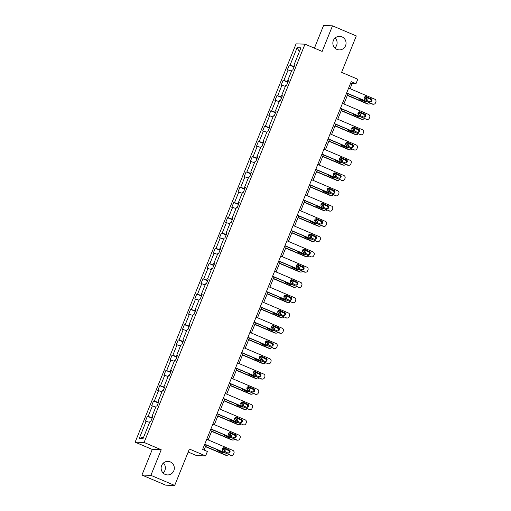 <?xml version="1.0" encoding="UTF-8"?>
<svg xmlns="http://www.w3.org/2000/svg" width="511" height="511" viewBox="0 0 511 511"><rect width="100%" height="100%" fill="white"/><g stroke="black" fill="none" stroke-linecap="round" stroke-linejoin="round"><path stroke-width="0.77" d="M163.411 463.036A6.777 6.598 -88.2 0 1 163.098 472.994M170.259 461.893A6.777 6.598 -88.2 0 1 167.519 474.93A6.777 6.598 -88.2 0 1 161.278 466.735A6.777 6.598 -88.2 0 1 170.259 461.893M335.139 38.006A6.777 6.598 -88.2 0 1 334.826 47.964M341.987 36.862A6.777 6.598 -88.2 0 1 339.24 49.899A6.777 6.598 -88.2 0 1 333 41.704A6.777 6.598 -88.2 0 1 341.987 36.862M161.221 449.737L152.278 449.456L141.937 475.058L150.879 475.339L161.221 449.737L144.076 442.456L305.003 44.15L322.147 51.432L332.495 25.831L323.546 25.55L314.418 48.143M332.495 25.831L356.301 35.942L341.591 72.358L357.783 79.237L355.982 83.689L351.217 81.671L202.631 449.437L207.396 451.462L205.594 455.914L189.402 449.035L174.692 485.45L165.743 485.169L141.937 475.058M150.879 475.339L174.692 485.45M188.189 452.037L196.652 455.633L205.594 455.914M152.278 449.456L135.134 442.175L296.061 43.863L305.003 44.15M149.614 422.335L145.411 421.134L147.385 416.241L152.086 418.234M143.738 436.873L139.222 438.489L146.223 421.16M144.076 442.456L135.134 442.175M152.31 417.685L147.385 416.241M148.196 416.267L152.387 405.887L151.582 405.862L153.556 400.969L158.257 402.968M158.48 402.413L153.556 400.969M154.367 400.994L158.557 390.621L157.752 390.596L159.726 385.696L164.427 387.696M164.651 387.146L159.726 385.696M160.537 385.722L164.727 375.349L163.916 375.323L165.896 370.43L170.597 372.423M170.821 371.874L165.896 370.43M166.707 370.456L170.898 360.076L170.086 360.051L172.066 355.158L176.768 357.157M176.991 356.601L172.066 355.158M172.878 355.183L177.068 344.81L176.257 344.784L178.237 339.885L182.938 341.885M183.162 341.335L178.237 339.885M179.048 339.911L183.238 329.538L182.427 329.512L184.407 324.619L189.108 326.612M189.332 326.063L184.407 324.619M185.218 324.645L189.409 314.265L188.597 314.239L190.577 309.347L195.279 311.346M195.502 310.79L190.577 309.347M191.382 309.372L195.579 298.992L194.768 298.967L196.748 294.074L201.449 296.073M201.673 295.524L196.748 294.074M197.553 294.1L201.749 283.726L200.938 283.701L202.912 278.802L207.619 280.801M207.836 280.252L202.912 278.802M203.723 278.827L207.92 268.454L207.108 268.428L209.082 263.535L213.783 265.528M214.007 264.979L209.082 263.535M209.893 263.561L214.09 253.181L213.279 253.156L215.252 248.263L219.954 250.262M220.177 249.707L215.252 248.263M216.064 248.289L220.254 237.915L219.449 237.89L221.423 232.99L226.124 234.99M226.347 234.44L221.423 232.99M222.234 233.016L226.424 222.643L225.619 222.617L227.593 217.724L232.294 219.717M232.518 219.168L227.593 217.724M228.404 217.75L232.594 207.37L231.783 207.345L233.763 202.452L238.465 204.451M238.688 203.895L233.763 202.452M234.575 202.477L238.765 192.098L237.954 192.079L239.934 187.179L244.635 189.179M244.858 188.629L239.934 187.179M240.745 187.205L244.935 176.832L244.124 176.806L246.104 171.913L250.805 173.906M251.029 173.357L246.104 171.913M246.915 171.939L251.105 161.559L250.294 161.533L252.274 156.641L256.976 158.64M257.199 158.084L252.274 156.641M253.086 156.666L257.276 146.287L256.465 146.261L258.445 141.368L263.146 143.367M263.369 142.812L258.445 141.368M259.249 141.394L263.446 131.02L262.635 130.995L264.615 126.096L269.316 128.095M269.54 127.546L264.615 126.096M265.42 126.121L269.616 115.748L268.805 115.722L270.779 110.83L275.486 112.822M275.704 112.273L270.779 110.83M271.59 110.855L275.787 100.475L274.975 100.45L276.949 95.557L281.65 97.556M281.874 97.001L276.949 95.557M277.76 95.583L281.951 85.209L281.146 85.184L283.12 80.284L287.821 82.284M288.044 81.734L283.12 80.284M283.931 80.31L288.121 69.937L287.316 69.911L289.29 65.018L293.991 67.011M294.215 66.462L289.29 65.018M290.101 65.044L297.102 47.715L300.922 47.836L293.921 65.159L294.732 65.184L292.752 70.084L291.941 70.058L287.75 80.431L288.562 80.457L286.582 85.35L285.77 85.324L281.58 95.704L282.391 95.729L280.411 100.622L279.606 100.597L275.41 110.976L276.221 111.002L274.241 115.895L273.436 115.869L269.24 126.243L270.051 126.268L268.077 131.161L267.266 131.135L263.069 141.515L263.88 141.541L261.907 146.433L261.095 146.408L256.905 156.788L257.71 156.813L255.736 161.706L254.925 161.68L250.735 172.054L251.54 172.079L249.566 176.978L248.755 176.953L244.565 187.326L245.376 187.352L243.396 192.245L242.584 192.219L238.394 202.599L239.205 202.624L237.225 207.517L236.414 207.492L232.224 217.865L233.035 217.89L231.055 222.79L230.244 222.764L226.054 233.137L226.865 233.163L224.885 238.056L224.074 238.03L219.883 248.41L220.695 248.435L218.714 253.328L217.91 253.303L213.713 263.682L214.524 263.708L212.544 268.601L211.739 268.575L207.543 278.949L208.354 278.974L206.374 283.873L205.569 283.848L201.372 294.221L202.184 294.247L200.21 299.139L199.399 299.114L195.202 309.494L196.013 309.519L194.039 314.412L193.228 314.386L189.038 324.76L189.843 324.785L187.869 329.684L187.058 329.659L182.868 340.032L183.673 340.058L181.699 344.951L180.888 344.925L176.697 355.305L177.509 355.33L175.529 360.223L174.717 360.198L170.527 370.577L171.338 370.603L169.358 375.496L168.547 375.47L164.357 385.843L165.168 385.869L163.188 390.762L162.377 390.736L158.186 401.116L158.998 401.141L157.018 406.034L156.206 406.009L152.016 416.388L152.827 416.414L150.847 421.307L150.042 421.281L143.042 438.604L139.222 438.489M152.687 416.759L152.016 416.388M155.785 407.063L152.387 405.887M158.857 401.486L158.186 401.116M161.955 391.79L158.557 390.621M165.027 386.22L164.357 385.843M168.125 376.518L164.727 375.349M171.198 370.948L170.527 370.577M174.296 361.251L170.898 360.076M177.368 355.675L176.697 355.305M180.466 345.979L177.068 344.81M183.532 340.409L182.868 340.032M186.63 330.706L183.238 329.538M189.702 325.137L189.038 324.76M192.8 315.44L189.409 314.265M195.873 309.864L195.202 309.494M198.971 300.168L195.579 298.992M202.043 294.598L201.372 294.221M205.141 284.895L201.749 283.726M208.213 279.325L207.543 278.949M211.311 269.623L207.92 268.454M214.384 264.053L213.713 263.682M217.482 254.357L214.09 253.181M220.554 248.78L219.883 248.41M223.652 239.084L220.254 237.915M226.724 233.514L226.054 233.137M229.822 223.812L226.424 222.643M232.895 218.242L232.224 217.865M235.993 208.545L232.594 207.37M239.065 202.969L238.394 202.599M242.163 193.273L238.765 192.098M245.229 187.703L244.565 187.326M248.333 178L244.935 176.832M251.399 172.431L250.735 172.054M254.497 162.734L251.105 161.559M257.57 157.158L256.905 156.788M260.667 147.462L257.276 146.287M263.74 141.886L263.069 141.515M266.838 132.189L263.446 131.02M269.91 126.619L269.24 126.243M273.008 116.917L269.616 115.748M276.081 111.347L275.41 110.976M279.178 101.651L275.787 100.475M282.251 96.074L281.58 95.704M285.349 86.378L281.951 85.209M288.421 80.808L287.75 80.431M291.519 71.106L288.121 69.937M294.591 65.536L293.921 65.159M350.08 88.697L352.149 83.574L355.982 83.689M204.081 450.05L206.112 445.017M208.175 439.92L212.282 429.751M214.345 424.654L218.453 414.478M220.516 409.381L224.623 399.206M226.686 394.109L230.793 383.933M232.856 378.836L236.963 368.667M239.02 363.57L243.134 353.395M245.191 348.298L249.304 338.122M251.361 333.025L255.474 322.856M257.531 317.759L261.645 307.584M263.702 302.486L267.815 292.311M269.872 287.214L273.979 277.045M276.042 271.948L280.149 261.773M282.213 256.675L286.32 246.5M288.383 241.403L292.49 231.228M294.553 226.13L298.66 215.961M300.717 210.864L304.831 200.689M306.887 195.592L311.001 185.416M313.058 180.319L317.171 170.15M319.228 165.053L323.342 154.878M325.398 149.78L329.512 139.605M331.569 134.508L335.682 124.339M337.739 119.235L341.846 109.067M343.909 103.969L348.017 93.794M350.699 82.954L352.149 83.574M299.369 51.668L297.102 47.715M348.63 88.084L374.755 99.179A2.121 2.063 91.8 0 1 375.866 101.945L375.47 102.922A2.121 2.063 91.8 0 1 372.775 104.072L346.65 92.976M346.567 93.181L372.775 104.072M370.967 98.604A1.693 1.648 -88.2 0 1 370.283 101.861A1.693 1.648 -88.2 0 1 369.702 101.734L365.129 99.792A1.693 1.648 -88.2 0 1 365.819 96.534A1.693 1.648 -88.2 0 1 366.393 96.662L370.36 98.585A1.693 1.648 -88.2 0 1 369.983 101.823M365.512 96.553A1.693 1.648 -88.2 0 1 365.793 96.643L370.36 98.585M373.496 104.231L372.896 104.212A2.121 2.063 -88.2 0 1 372.168 104.052M347.365 95.416L367.332 103.899A2.121 2.063 -88.2 0 0 368.061 104.059L368.661 104.078A2.121 2.063 91.8 0 0 370.347 103.279M368.661 104.078A2.121 2.063 91.8 0 1 367.939 103.918L347.442 95.212M364.803 96.854L369.919 99.025A2.121 2.063 91.8 0 1 371.19 100.942M365.148 101.67A1.693 1.648 91.8 0 0 365.857 101.37M366.502 100.38A1.693 1.648 91.8 0 0 365.531 98.431L364.158 97.85M367.045 100.61A1.693 1.648 91.8 0 0 366.132 98.451L364.215 97.639M359.361 98.61A1.693 1.648 91.8 0 0 360.293 99.639L364.867 101.58A1.693 1.648 91.8 0 0 366.234 101.536M342.459 103.35L368.584 114.451A2.121 2.063 91.8 0 1 369.696 117.217L369.3 118.194A2.121 2.063 91.8 0 1 366.604 119.344L340.479 108.249M340.396 108.447L366.604 119.344M364.797 113.876A1.693 1.648 -88.2 0 1 364.113 117.134A1.693 1.648 -88.2 0 1 363.532 117.006L358.958 115.064A1.693 1.648 -88.2 0 1 359.648 111.807A1.693 1.648 -88.2 0 1 360.223 111.935L364.196 113.857A1.693 1.648 -88.2 0 1 363.813 117.096M359.342 111.826A1.693 1.648 -88.2 0 1 359.623 111.915L364.196 113.857M367.332 119.504L366.726 119.485A2.121 2.063 -88.2 0 1 365.997 119.325M336.289 118.622L362.414 129.717A2.121 2.063 91.8 0 1 363.525 132.49L363.129 133.467A2.121 2.063 91.8 0 1 360.434 134.617L334.309 123.515M334.232 123.719L360.434 134.617M358.626 129.142A1.693 1.648 -88.2 0 1 357.943 132.406A1.693 1.648 -88.2 0 1 357.361 132.279L352.788 130.337A1.693 1.648 -88.2 0 1 353.478 127.073A1.693 1.648 -88.2 0 1 354.059 127.201L358.026 129.123A1.693 1.648 -88.2 0 1 357.643 132.368M353.171 127.092A1.693 1.648 -88.2 0 1 353.452 127.182L358.026 129.123M361.162 134.776L360.555 134.757A2.121 2.063 -88.2 0 1 359.833 134.597M341.195 110.689L361.168 119.172A2.121 2.063 -88.2 0 0 361.89 119.331L362.497 119.35A2.121 2.063 91.8 0 0 364.177 118.552M362.497 119.35A2.121 2.063 91.8 0 1 361.769 119.191L341.278 110.485M358.633 112.126L363.749 114.298A2.121 2.063 91.8 0 1 365.02 116.214M358.978 116.942A1.693 1.648 91.8 0 0 359.687 116.642M360.332 115.646A1.693 1.648 91.8 0 0 359.361 113.704L357.987 113.116M360.875 115.876A1.693 1.648 91.8 0 0 359.961 113.723L358.045 112.905M353.19 113.883A1.693 1.648 91.8 0 0 354.123 114.911L358.696 116.853A1.693 1.648 91.8 0 0 360.063 116.802M335.024 125.962L354.998 134.444A2.121 2.063 -88.2 0 0 355.72 134.604L356.327 134.623A2.121 2.063 91.8 0 0 358.007 133.818M356.327 134.623A2.121 2.063 91.8 0 1 355.599 134.463L335.107 125.757M352.462 127.392L357.579 129.57A2.121 2.063 91.8 0 1 358.85 131.48M352.807 132.215A1.693 1.648 91.8 0 0 353.516 131.915M354.161 130.918A1.693 1.648 91.8 0 0 353.19 128.97L351.817 128.389M354.704 131.148A1.693 1.648 91.8 0 0 353.791 128.989L351.875 128.178M347.02 129.155A1.693 1.648 91.8 0 0 347.953 130.184L352.526 132.125A1.693 1.648 91.8 0 0 353.893 132.074M330.119 133.895L356.244 144.99A2.121 2.063 91.8 0 1 357.355 147.756L356.959 148.733A2.121 2.063 91.8 0 1 354.264 149.883L328.139 138.788M328.062 138.992L354.264 149.883M352.456 144.415A1.693 1.648 -88.2 0 1 351.772 147.673A1.693 1.648 -88.2 0 1 351.191 147.545L346.624 145.603A1.693 1.648 -88.2 0 1 347.308 142.345A1.693 1.648 -88.2 0 1 347.889 142.473L351.855 144.396A1.693 1.648 -88.2 0 1 351.472 147.634M347.001 142.365A1.693 1.648 -88.2 0 1 347.282 142.454L351.855 144.396M354.992 150.042L354.385 150.023A2.121 2.063 -88.2 0 1 353.663 149.864M328.854 141.228L348.828 149.71A2.121 2.063 -88.2 0 0 349.55 149.87L350.156 149.889A2.121 2.063 91.8 0 0 351.836 149.091M350.156 149.889A2.121 2.063 91.8 0 1 349.428 149.729L328.937 141.03M346.292 142.665L351.408 144.837A2.121 2.063 91.8 0 1 352.679 146.753M346.637 147.487A1.693 1.648 91.8 0 0 347.346 147.187M347.991 146.191A1.693 1.648 91.8 0 0 347.02 144.243L345.647 143.661M348.534 146.421A1.693 1.648 91.8 0 0 347.621 144.262L345.711 143.45M340.856 144.428A1.693 1.648 91.8 0 0 341.789 145.456L346.356 147.398A1.693 1.648 91.8 0 0 347.729 147.347M323.948 149.161L350.073 160.262A2.121 2.063 91.8 0 1 351.185 163.028L350.789 164.005A2.121 2.063 91.8 0 1 348.093 165.155L321.975 154.06M321.892 154.258L348.093 165.155M346.286 159.688A1.693 1.648 -88.2 0 1 345.602 162.945A1.693 1.648 -88.2 0 1 345.021 162.817L340.454 160.876A1.693 1.648 -88.2 0 1 341.137 157.618A1.693 1.648 -88.2 0 1 341.718 157.746L345.685 159.668A1.693 1.648 -88.2 0 1 345.302 162.907M340.837 157.637A1.693 1.648 -88.2 0 1 341.112 157.727L345.685 159.668M348.821 165.315L348.215 165.296A2.121 2.063 -88.2 0 1 347.493 165.136M322.684 156.5L342.657 164.983A2.121 2.063 -88.2 0 0 343.379 165.142L343.986 165.162A2.121 2.063 91.8 0 0 345.666 164.363M343.986 165.162A2.121 2.063 91.8 0 1 343.258 165.002L322.767 156.296M340.122 157.937L345.238 160.109A2.121 2.063 91.8 0 1 346.509 162.025M340.467 162.754A1.693 1.648 91.8 0 0 341.182 162.453M341.827 161.457A1.693 1.648 91.8 0 0 340.85 159.515L339.476 158.934M342.364 161.687A1.693 1.648 91.8 0 0 341.45 159.534L339.54 158.717M334.686 159.694A1.693 1.648 91.8 0 0 335.618 160.722L340.185 162.664A1.693 1.648 91.8 0 0 341.559 162.613M317.778 164.433L343.903 175.529A2.121 2.063 91.8 0 1 345.014 178.301L344.625 179.278A2.121 2.063 91.8 0 1 341.923 180.428L315.804 169.326M315.721 169.531L341.923 180.428M340.122 174.954A1.693 1.648 -88.2 0 1 339.432 178.218A1.693 1.648 -88.2 0 1 338.85 178.09L334.283 176.148A1.693 1.648 -88.2 0 1 334.967 172.884A1.693 1.648 -88.2 0 1 335.548 173.012L339.515 174.934A1.693 1.648 -88.2 0 1 339.132 178.179M334.667 172.903A1.693 1.648 -88.2 0 1 334.941 172.993L339.515 174.934M342.651 180.587L342.044 180.568A2.121 2.063 -88.2 0 1 341.322 180.409M316.513 171.773L336.487 180.255A2.121 2.063 -88.2 0 0 337.209 180.415L337.816 180.434A2.121 2.063 91.8 0 0 339.496 179.629M337.816 180.434A2.121 2.063 91.8 0 1 337.094 180.274L316.596 171.568M333.951 173.203L339.068 175.382A2.121 2.063 91.8 0 1 340.339 177.291M334.296 178.026A1.693 1.648 91.8 0 0 335.012 177.726M335.657 176.729A1.693 1.648 91.8 0 0 334.679 174.788L333.306 174.2M336.2 176.959A1.693 1.648 91.8 0 0 335.286 174.807L333.37 173.989M328.516 174.966A1.693 1.648 91.8 0 0 329.448 175.995L334.015 177.937A1.693 1.648 91.8 0 0 335.388 177.885M311.608 179.706L337.733 190.801A2.121 2.063 91.8 0 1 338.85 193.567L338.454 194.55A2.121 2.063 91.8 0 1 335.759 195.694L309.634 184.599M309.551 184.803L335.759 195.694M333.951 190.226A1.693 1.648 -88.2 0 1 333.261 193.484A1.693 1.648 -88.2 0 1 332.687 193.356L328.113 191.414A1.693 1.648 -88.2 0 1 328.797 188.157A1.693 1.648 -88.2 0 1 329.378 188.284L333.344 190.207A1.693 1.648 -88.2 0 1 332.961 193.445M328.496 188.176A1.693 1.648 -88.2 0 1 328.771 188.265L333.344 190.207M336.481 195.854L335.874 195.834A2.121 2.063 -88.2 0 1 335.152 195.675M310.343 187.039L330.317 195.528A2.121 2.063 -88.2 0 0 331.039 195.687L331.645 195.707A2.121 2.063 91.8 0 0 333.325 194.902M331.645 195.707A2.121 2.063 91.8 0 1 330.924 195.547L310.426 186.841M327.781 188.476L332.897 190.648A2.121 2.063 91.8 0 1 334.168 192.564M328.126 193.299A1.693 1.648 91.8 0 0 328.841 192.998M329.486 192.002A1.693 1.648 91.8 0 0 328.509 190.054L327.136 189.472M330.029 192.232A1.693 1.648 91.8 0 0 329.116 190.073L327.2 189.262M322.345 190.239A1.693 1.648 91.8 0 0 323.278 191.267L327.851 193.209A1.693 1.648 91.8 0 0 329.218 193.158M305.437 194.978L331.562 206.074A2.121 2.063 91.8 0 1 332.68 208.839L332.284 209.817A2.121 2.063 91.8 0 1 329.589 210.966L303.464 199.871M303.381 200.076L329.589 210.966M327.781 205.499A1.693 1.648 -88.2 0 1 327.091 208.756A1.693 1.648 -88.2 0 1 326.516 208.629L321.943 206.687A1.693 1.648 -88.2 0 1 322.626 203.429A1.693 1.648 -88.2 0 1 323.208 203.557L327.174 205.479A1.693 1.648 -88.2 0 1 326.791 208.718M322.326 203.448A1.693 1.648 -88.2 0 1 322.601 203.538L327.174 205.479M330.31 211.126L329.704 211.107A2.121 2.063 -88.2 0 1 328.982 210.947M304.173 202.311L324.146 210.794A2.121 2.063 -88.2 0 0 324.868 210.954L325.475 210.973A2.121 2.063 91.8 0 0 327.155 210.174M325.475 210.973A2.121 2.063 91.8 0 1 324.753 210.813L304.256 202.107M321.611 203.748L326.727 205.92A2.121 2.063 91.8 0 1 327.998 207.836M321.956 208.565A1.693 1.648 91.8 0 0 322.671 208.264M323.316 207.268A1.693 1.648 91.8 0 0 322.339 205.326L320.965 204.745M323.859 207.504A1.693 1.648 91.8 0 0 322.946 205.345L321.029 204.534M316.175 205.505A1.693 1.648 91.8 0 0 317.107 206.533L321.681 208.475A1.693 1.648 91.8 0 0 323.048 208.424M299.267 210.245L325.392 221.346A2.121 2.063 91.8 0 1 326.51 224.112L326.114 225.089A2.121 2.063 91.8 0 1 323.418 226.239L297.293 215.144M297.21 215.342L323.418 226.239M321.611 220.765A1.693 1.648 -88.2 0 1 320.921 224.029A1.693 1.648 -88.2 0 1 320.346 223.901L315.772 221.959A1.693 1.648 -88.2 0 1 316.456 218.695A1.693 1.648 -88.2 0 1 317.037 218.823L321.004 220.746A1.693 1.648 -88.2 0 1 320.621 223.99M316.156 218.714A1.693 1.648 -88.2 0 1 316.437 218.804L321.004 220.746M324.14 226.399L323.54 226.379A2.121 2.063 -88.2 0 1 322.811 226.22M298.002 217.584L317.976 226.066A2.121 2.063 -88.2 0 0 318.704 226.226L319.305 226.245A2.121 2.063 91.8 0 0 320.985 225.44M319.305 226.245A2.121 2.063 91.8 0 1 318.583 226.086L298.085 217.379M315.44 219.015L320.557 221.193A2.121 2.063 91.8 0 1 321.828 223.109M315.785 223.837A1.693 1.648 91.8 0 0 316.501 223.537M317.146 222.541A1.693 1.648 91.8 0 0 316.168 220.599L314.795 220.011M317.689 222.77A1.693 1.648 91.8 0 0 316.775 220.618L314.859 219.8M310.005 220.778A1.693 1.648 91.8 0 0 310.937 221.806L315.511 223.748A1.693 1.648 91.8 0 0 316.877 223.697M293.103 225.517L319.222 236.612A2.121 2.063 91.8 0 1 320.34 239.378L319.943 240.362A2.121 2.063 91.8 0 1 317.248 241.511L291.123 230.41M291.04 230.614L317.248 241.511M315.44 236.037A1.693 1.648 -88.2 0 1 314.757 239.301A1.693 1.648 -88.2 0 1 314.176 239.174L309.602 237.232A1.693 1.648 -88.2 0 1 310.286 233.968A1.693 1.648 -88.2 0 1 310.867 234.095L314.833 236.018A1.693 1.648 -88.2 0 1 314.45 239.263M309.985 233.987A1.693 1.648 -88.2 0 1 310.266 234.076L314.833 236.018M317.97 241.671L317.369 241.652A2.121 2.063 -88.2 0 1 316.641 241.492M286.933 240.79L313.058 251.885A2.121 2.063 91.8 0 1 314.169 254.65L313.773 255.628A2.121 2.063 91.8 0 1 311.078 256.778L284.953 245.682M284.87 245.887L311.078 256.778M309.27 251.31A1.693 1.648 -88.2 0 1 308.587 254.567A1.693 1.648 -88.2 0 1 308.005 254.44L303.432 252.498A1.693 1.648 -88.2 0 1 304.122 249.24A1.693 1.648 -88.2 0 1 304.697 249.368L308.663 251.291A1.693 1.648 -88.2 0 1 308.28 254.529M303.815 249.259A1.693 1.648 -88.2 0 1 304.096 249.349L308.663 251.291M311.799 256.937L311.199 256.918A2.121 2.063 -88.2 0 1 310.471 256.758M280.763 256.056L306.887 267.157A2.121 2.063 91.8 0 1 307.999 269.923L307.603 270.9A2.121 2.063 91.8 0 1 304.907 272.05L278.782 260.955M278.699 261.153L304.907 272.05M303.1 266.582A1.693 1.648 -88.2 0 1 302.416 269.84A1.693 1.648 -88.2 0 1 301.835 269.712L297.261 267.77A1.693 1.648 -88.2 0 1 297.951 264.513A1.693 1.648 -88.2 0 1 298.526 264.641L302.493 266.563A1.693 1.648 -88.2 0 1 302.116 269.802M297.645 264.532A1.693 1.648 -88.2 0 1 297.926 264.621L302.493 266.563M305.629 272.21L305.029 272.191A2.121 2.063 -88.2 0 1 304.3 272.031M274.592 271.328L300.717 282.423A2.121 2.063 91.8 0 1 301.829 285.195L301.433 286.173A2.121 2.063 91.8 0 1 298.737 287.323L272.612 276.221M272.529 276.425L298.737 287.323M296.929 281.848A1.693 1.648 -88.2 0 1 296.246 285.112A1.693 1.648 -88.2 0 1 295.665 284.985L291.091 283.043A1.693 1.648 -88.2 0 1 291.781 279.779A1.693 1.648 -88.2 0 1 292.356 279.907L296.329 281.829A1.693 1.648 -88.2 0 1 295.946 285.074M291.474 279.798A1.693 1.648 -88.2 0 1 291.755 279.887L296.329 281.829M299.465 287.482L298.858 287.463A2.121 2.063 -88.2 0 1 298.13 287.303M268.422 286.601L294.547 297.696A2.121 2.063 91.8 0 1 295.658 300.462L295.262 301.445A2.121 2.063 91.8 0 1 292.567 302.589L266.442 291.494M266.365 291.698L292.567 302.589M290.759 297.121A1.693 1.648 -88.2 0 1 290.076 300.379A1.693 1.648 -88.2 0 1 289.494 300.251L284.921 298.309A1.693 1.648 -88.2 0 1 285.611 295.051A1.693 1.648 -88.2 0 1 286.192 295.179L290.159 297.102A1.693 1.648 -88.2 0 1 289.775 300.34M285.304 295.071A1.693 1.648 -88.2 0 1 285.585 295.16L290.159 297.102M293.295 302.748L292.688 302.729A2.121 2.063 -88.2 0 1 291.966 302.569M262.252 301.873L288.376 312.968A2.121 2.063 91.8 0 1 289.488 315.734L289.092 316.711A2.121 2.063 91.8 0 1 286.396 317.861L260.271 306.766M260.195 306.97L286.396 317.861M284.589 312.393A1.693 1.648 -88.2 0 1 283.905 315.651A1.693 1.648 -88.2 0 1 283.324 315.523L278.757 313.582A1.693 1.648 -88.2 0 1 279.44 310.324A1.693 1.648 -88.2 0 1 280.022 310.452L283.988 312.374A1.693 1.648 -88.2 0 1 283.605 315.613M279.14 310.343A1.693 1.648 -88.2 0 1 279.415 310.433L283.988 312.374M287.125 318.021L286.518 318.002A2.121 2.063 -88.2 0 1 285.796 317.842M256.081 317.139L282.206 328.234A2.121 2.063 91.8 0 1 283.318 331.007L282.922 331.984A2.121 2.063 91.8 0 1 280.226 333.134L254.108 322.032M254.024 322.237L280.226 333.134M278.418 327.66A1.693 1.648 -88.2 0 1 277.735 330.924A1.693 1.648 -88.2 0 1 277.154 330.796L272.587 328.854A1.693 1.648 -88.2 0 1 273.27 325.59A1.693 1.648 -88.2 0 1 273.851 325.718L277.818 327.64A1.693 1.648 -88.2 0 1 277.435 330.885M272.97 325.609A1.693 1.648 -88.2 0 1 273.244 325.699L277.818 327.64M280.954 333.293L280.347 333.274A2.121 2.063 -88.2 0 1 279.626 333.115M249.911 332.412L276.036 343.507A2.121 2.063 91.8 0 1 277.147 346.273L276.758 347.256A2.121 2.063 91.8 0 1 274.056 348.4L247.937 337.305M247.854 337.509L274.056 348.4M272.254 342.932A1.693 1.648 -88.2 0 1 271.565 346.196A1.693 1.648 -88.2 0 1 270.983 346.068L266.416 344.12A1.693 1.648 -88.2 0 1 267.1 340.863A1.693 1.648 -88.2 0 1 267.681 340.99L271.648 342.913A1.693 1.648 -88.2 0 1 271.264 346.158M266.799 340.882A1.693 1.648 -88.2 0 1 267.074 340.971L271.648 342.913M274.784 348.559L274.177 348.54A2.121 2.063 -88.2 0 1 273.455 348.381M243.741 347.684L269.865 358.779A2.121 2.063 91.8 0 1 270.983 361.545L270.587 362.523A2.121 2.063 91.8 0 1 267.892 363.672L241.767 352.577M241.684 352.782L267.892 363.672M266.084 358.205A1.693 1.648 -88.2 0 1 265.394 361.462A1.693 1.648 -88.2 0 1 264.819 361.334L260.246 359.393A1.693 1.648 -88.2 0 1 260.929 356.135A1.693 1.648 -88.2 0 1 261.511 356.263L265.477 358.185A1.693 1.648 -88.2 0 1 265.094 361.424M260.629 356.154A1.693 1.648 -88.2 0 1 260.904 356.244L265.477 358.185M268.614 363.832L268.007 363.813A2.121 2.063 -88.2 0 1 267.285 363.653M237.57 362.951L263.695 374.052A2.121 2.063 91.8 0 1 264.813 376.818L264.417 377.795A2.121 2.063 91.8 0 1 261.721 378.945L235.597 367.85M235.514 368.048L261.721 378.945M259.914 373.477A1.693 1.648 -88.2 0 1 259.224 376.735A1.693 1.648 -88.2 0 1 258.649 376.607L254.076 374.665A1.693 1.648 -88.2 0 1 254.759 371.408A1.693 1.648 -88.2 0 1 255.34 371.535L259.307 373.458A1.693 1.648 -88.2 0 1 258.924 376.696M254.459 371.427A1.693 1.648 -88.2 0 1 254.734 371.516L259.307 373.458M262.443 379.105L261.836 379.085A2.121 2.063 -88.2 0 1 261.115 378.926M291.832 232.856L311.806 241.339A2.121 2.063 -88.2 0 0 312.534 241.499L313.134 241.518A2.121 2.063 91.8 0 0 314.814 240.713M313.134 241.518A2.121 2.063 91.8 0 1 312.413 241.358L291.915 232.652M309.27 234.287L314.386 236.459A2.121 2.063 91.8 0 1 315.657 238.375M309.615 239.11A1.693 1.648 91.8 0 0 310.33 238.809M310.975 237.813A1.693 1.648 91.8 0 0 309.998 235.865L308.625 235.284M311.518 238.043A1.693 1.648 91.8 0 0 310.605 235.884L308.689 235.073M303.834 236.05A1.693 1.648 91.8 0 0 304.767 237.078L309.34 239.02A1.693 1.648 91.8 0 0 310.707 238.969M285.668 248.122L305.635 256.605A2.121 2.063 -88.2 0 0 306.364 256.765L306.964 256.784A2.121 2.063 91.8 0 0 308.65 255.985M306.964 256.784A2.121 2.063 91.8 0 1 306.242 256.624L285.745 247.918M303.1 249.56L308.222 251.731A2.121 2.063 91.8 0 1 309.494 253.648M303.445 254.376A1.693 1.648 91.8 0 0 304.16 254.076M304.805 253.086A1.693 1.648 91.8 0 0 303.828 251.137L302.461 250.556M305.348 253.315A1.693 1.648 91.8 0 0 304.435 251.157L302.518 250.345M297.664 251.323A1.693 1.648 91.8 0 0 298.596 252.345L303.17 254.286A1.693 1.648 91.8 0 0 304.537 254.242M279.498 263.395L299.465 271.878A2.121 2.063 -88.2 0 0 300.193 272.037L300.794 272.056A2.121 2.063 91.8 0 0 302.48 271.258M300.794 272.056A2.121 2.063 91.8 0 1 300.072 271.897L279.581 263.191M296.936 264.832L302.052 267.004A2.121 2.063 91.8 0 1 303.323 268.92M297.281 269.648A1.693 1.648 91.8 0 0 297.99 269.348M298.635 268.352A1.693 1.648 91.8 0 0 297.664 266.41L296.291 265.829M299.178 268.582A1.693 1.648 91.8 0 0 298.264 266.429L296.348 265.611M291.494 266.589A1.693 1.648 91.8 0 0 292.426 267.617L297 269.559A1.693 1.648 91.8 0 0 298.367 269.508M273.328 278.667L293.301 287.15A2.121 2.063 -88.2 0 0 294.023 287.31L294.63 287.329A2.121 2.063 91.8 0 0 296.31 286.524M294.63 287.329A2.121 2.063 91.8 0 1 293.902 287.169L273.411 278.463M290.765 280.098L295.882 282.276A2.121 2.063 91.8 0 1 297.153 284.186M291.11 284.921A1.693 1.648 91.8 0 0 291.819 284.621M292.464 283.624A1.693 1.648 91.8 0 0 291.494 281.676L290.12 281.095M293.007 283.854A1.693 1.648 91.8 0 0 292.094 281.695L290.178 280.884M285.323 281.861A1.693 1.648 91.8 0 0 286.256 282.89L290.829 284.831A1.693 1.648 91.8 0 0 292.196 284.78M267.157 293.934L287.131 302.423A2.121 2.063 -88.2 0 0 287.853 302.582L288.46 302.601A2.121 2.063 91.8 0 0 290.139 301.797M288.46 302.601A2.121 2.063 91.8 0 1 287.731 302.442L267.24 293.736M284.595 295.371L289.711 297.543A2.121 2.063 91.8 0 1 290.983 299.459M284.94 300.193A1.693 1.648 91.8 0 0 285.649 299.893M286.294 298.897A1.693 1.648 91.8 0 0 285.323 296.948L283.95 296.367M286.837 299.127A1.693 1.648 91.8 0 0 285.924 296.968L284.014 296.156M279.153 297.134A1.693 1.648 91.8 0 0 280.085 298.162L284.659 300.104A1.693 1.648 91.8 0 0 286.026 300.053M260.987 309.206L280.961 317.689A2.121 2.063 -88.2 0 0 281.682 317.848L282.289 317.868A2.121 2.063 91.8 0 0 283.969 317.069M282.289 317.868A2.121 2.063 91.8 0 1 281.561 317.708L261.07 309.002M278.425 310.643L283.541 312.815A2.121 2.063 91.8 0 1 284.812 314.731M278.77 315.459A1.693 1.648 91.8 0 0 279.479 315.159M280.124 314.163A1.693 1.648 91.8 0 0 279.153 312.221L277.78 311.64M280.667 314.393A1.693 1.648 91.8 0 0 279.753 312.24L277.843 311.429M272.989 312.4A1.693 1.648 91.8 0 0 273.922 313.428L278.489 315.37A1.693 1.648 91.8 0 0 279.862 315.319M254.817 324.479L274.79 332.961A2.121 2.063 -88.2 0 0 275.512 333.121L276.119 333.14A2.121 2.063 91.8 0 0 277.799 332.335M276.119 333.14A2.121 2.063 91.8 0 1 275.391 332.98L254.9 324.274M272.254 325.909L277.371 328.088A2.121 2.063 91.8 0 1 278.642 329.997M272.599 330.732A1.693 1.648 91.8 0 0 273.315 330.432M273.96 329.435A1.693 1.648 91.8 0 0 272.983 327.494L271.609 326.906M274.496 329.665A1.693 1.648 91.8 0 0 273.589 327.513L271.673 326.695M266.819 327.672A1.693 1.648 91.8 0 0 267.751 328.701L272.318 330.643A1.693 1.648 91.8 0 0 273.692 330.591M248.646 339.745L268.62 348.234A2.121 2.063 -88.2 0 0 269.342 348.393L269.949 348.413A2.121 2.063 91.8 0 0 271.628 347.608M269.949 348.413A2.121 2.063 91.8 0 1 269.227 348.253L248.729 339.547M266.084 341.182L271.2 343.354A2.121 2.063 91.8 0 1 272.472 345.27M266.429 346.004A1.693 1.648 91.8 0 0 267.144 345.704M267.79 344.708A1.693 1.648 91.8 0 0 266.812 342.76L265.439 342.178M268.332 344.938A1.693 1.648 91.8 0 0 267.419 342.779L265.503 341.968M260.648 342.945A1.693 1.648 91.8 0 0 261.581 343.973L266.148 345.915A1.693 1.648 91.8 0 0 267.521 345.864M242.476 355.017L262.45 363.5A2.121 2.063 -88.2 0 0 263.171 363.66L263.778 363.679A2.121 2.063 91.8 0 0 265.458 362.88M263.778 363.679A2.121 2.063 91.8 0 1 263.056 363.519L242.559 354.813M259.914 356.454L265.03 358.626A2.121 2.063 91.8 0 1 266.301 360.542M260.259 361.271A1.693 1.648 91.8 0 0 260.974 360.97M261.619 359.974A1.693 1.648 91.8 0 0 260.642 358.032L259.269 357.451M262.162 360.21A1.693 1.648 91.8 0 0 261.249 358.051L259.333 357.24M254.478 358.211A1.693 1.648 91.8 0 0 255.411 359.239L259.984 361.181A1.693 1.648 91.8 0 0 261.351 361.13M236.306 370.29L256.279 378.772A2.121 2.063 -88.2 0 0 257.001 378.932L257.608 378.951A2.121 2.063 91.8 0 0 259.288 378.146M257.608 378.951A2.121 2.063 91.8 0 1 256.886 378.792L236.389 370.085M253.743 371.727L258.86 373.899A2.121 2.063 91.8 0 1 260.131 375.815M254.088 376.543A1.693 1.648 91.8 0 0 254.804 376.243M255.449 375.246A1.693 1.648 91.8 0 0 254.472 373.305L253.098 372.717M255.992 375.476A1.693 1.648 91.8 0 0 255.078 373.324L253.162 372.506M248.308 373.484A1.693 1.648 91.8 0 0 249.24 374.512L253.814 376.454A1.693 1.648 91.8 0 0 255.181 376.403M231.406 378.223L257.525 389.318A2.121 2.063 91.8 0 1 258.643 392.084L258.247 393.068A2.121 2.063 91.8 0 1 255.551 394.217L229.426 383.116M229.343 383.32L255.551 394.217M253.743 388.743A1.693 1.648 -88.2 0 1 253.054 392.007A1.693 1.648 -88.2 0 1 252.479 391.88L247.905 389.938A1.693 1.648 -88.2 0 1 248.589 386.674A1.693 1.648 -88.2 0 1 249.17 386.801L253.137 388.724A1.693 1.648 -88.2 0 1 252.753 391.969M248.289 386.693A1.693 1.648 -88.2 0 1 248.57 386.782L253.137 388.724M256.273 394.377L255.672 394.358A2.121 2.063 -88.2 0 1 254.944 394.198M230.135 385.562L250.109 394.045A2.121 2.063 -88.2 0 0 250.837 394.205L251.438 394.224A2.121 2.063 91.8 0 0 253.117 393.419M251.438 394.224A2.121 2.063 91.8 0 1 250.716 394.064L230.218 385.358M247.573 386.993L252.69 389.165A2.121 2.063 91.8 0 1 253.961 391.081M247.918 391.816A1.693 1.648 91.8 0 0 248.633 391.515M249.279 390.519A1.693 1.648 91.8 0 0 248.301 388.571L246.928 387.99M249.822 390.749A1.693 1.648 91.8 0 0 248.908 388.59L246.992 387.779M242.137 388.756A1.693 1.648 91.8 0 0 243.07 389.784L247.643 391.726A1.693 1.648 91.8 0 0 249.01 391.675M225.236 393.496L251.355 404.591A2.121 2.063 91.8 0 1 252.472 407.356L252.076 408.334A2.121 2.063 91.8 0 1 249.381 409.483L223.256 398.388M223.173 398.593L249.381 409.483M247.573 404.016A1.693 1.648 -88.2 0 1 246.89 407.273A1.693 1.648 -88.2 0 1 246.308 407.146L241.735 405.204A1.693 1.648 -88.2 0 1 242.425 401.946A1.693 1.648 -88.2 0 1 243 402.074L246.966 403.997A1.693 1.648 -88.2 0 1 246.583 407.235M242.118 401.965A1.693 1.648 -88.2 0 1 242.399 402.055L246.966 403.997M250.103 409.643L249.502 409.624A2.121 2.063 -88.2 0 1 248.774 409.464M223.971 400.828L243.939 409.311A2.121 2.063 -88.2 0 0 244.667 409.471L245.267 409.49A2.121 2.063 91.8 0 0 246.947 408.691M245.267 409.49A2.121 2.063 91.8 0 1 244.545 409.33L224.048 400.63M241.403 402.266L246.519 404.437A2.121 2.063 91.8 0 1 247.79 406.354M241.748 407.088A1.693 1.648 91.8 0 0 242.463 406.788M243.108 405.791A1.693 1.648 91.8 0 0 242.131 403.843L240.758 403.262M243.651 406.021A1.693 1.648 91.8 0 0 242.738 403.862L240.822 403.051M235.967 404.029A1.693 1.648 91.8 0 0 236.9 405.051L241.473 406.999A1.693 1.648 91.8 0 0 242.84 406.948M219.066 408.762L245.191 419.863A2.121 2.063 91.8 0 1 246.302 422.629L245.906 423.606A2.121 2.063 91.8 0 1 243.21 424.756L217.086 413.661M217.003 413.859L243.21 424.756M241.403 419.288A1.693 1.648 -88.2 0 1 240.719 422.546A1.693 1.648 -88.2 0 1 240.138 422.418L235.565 420.476A1.693 1.648 -88.2 0 1 236.254 417.219A1.693 1.648 -88.2 0 1 236.829 417.346L240.796 419.269A1.693 1.648 -88.2 0 1 240.413 422.508M235.948 417.238A1.693 1.648 -88.2 0 1 236.229 417.327L240.796 419.269M243.932 424.916L243.332 424.897A2.121 2.063 -88.2 0 1 242.604 424.737M217.801 416.101L237.768 424.584A2.121 2.063 -88.2 0 0 238.496 424.743L239.097 424.762A2.121 2.063 91.8 0 0 240.783 423.964M239.097 424.762A2.121 2.063 91.8 0 1 238.375 424.603L217.878 415.897M235.239 417.538L240.355 419.71A2.121 2.063 91.8 0 1 241.626 421.626M235.577 422.354A1.693 1.648 91.8 0 0 236.293 422.054M236.938 421.058A1.693 1.648 91.8 0 0 235.961 419.116L234.594 418.535M237.481 421.288A1.693 1.648 91.8 0 0 236.567 419.135L234.651 418.317M229.797 419.295A1.693 1.648 91.8 0 0 230.729 420.323L235.303 422.265A1.693 1.648 91.8 0 0 236.67 422.214M212.895 424.034L239.02 435.129A2.121 2.063 91.8 0 1 240.132 437.901L239.736 438.879A2.121 2.063 91.8 0 1 237.04 440.028L210.915 428.927M210.832 429.131L237.04 440.028M235.232 434.554A1.693 1.648 -88.2 0 1 234.549 437.818A1.693 1.648 -88.2 0 1 233.968 437.691L229.394 435.749A1.693 1.648 -88.2 0 1 230.084 432.485A1.693 1.648 -88.2 0 1 230.659 432.613L234.632 434.535A1.693 1.648 -88.2 0 1 234.249 437.78M229.778 432.504A1.693 1.648 -88.2 0 1 230.059 432.593L234.632 434.535M237.762 440.188L237.161 440.169A2.121 2.063 -88.2 0 1 236.433 440.009M211.631 431.373L231.598 439.856A2.121 2.063 -88.2 0 0 232.326 440.016L232.927 440.035A2.121 2.063 91.8 0 0 234.613 439.23M232.927 440.035A2.121 2.063 91.8 0 1 232.205 439.875L211.714 431.169M229.069 432.804L234.185 434.982A2.121 2.063 91.8 0 1 235.456 436.892M229.413 437.627A1.693 1.648 91.8 0 0 230.122 437.327M230.768 436.33A1.693 1.648 91.8 0 0 229.797 434.388L228.423 433.801M231.311 436.56A1.693 1.648 91.8 0 0 230.397 434.407L228.481 433.59M223.626 434.567A1.693 1.648 91.8 0 0 224.559 435.596L229.132 437.537A1.693 1.648 91.8 0 0 230.499 437.486M206.725 439.307L232.85 450.402A2.121 2.063 91.8 0 1 233.961 453.168L233.565 454.151A2.121 2.063 91.8 0 1 230.87 455.295L204.745 444.2M204.662 444.404L230.87 455.295M229.062 449.827A1.693 1.648 -88.2 0 1 228.379 453.085A1.693 1.648 -88.2 0 1 227.797 452.957L223.224 451.015A1.693 1.648 -88.2 0 1 223.914 447.757A1.693 1.648 -88.2 0 1 224.495 447.885L228.462 449.808A1.693 1.648 -88.2 0 1 228.078 453.046M223.607 447.777A1.693 1.648 -88.2 0 1 223.888 447.866L228.462 449.808M231.598 455.454L230.991 455.435A2.121 2.063 -88.2 0 1 230.269 455.275M205.46 446.64L225.434 455.129A2.121 2.063 -88.2 0 0 226.156 455.288L226.763 455.307A2.121 2.063 91.8 0 0 228.443 454.503M226.763 455.307A2.121 2.063 91.8 0 1 226.034 455.148L205.543 446.442M222.898 448.077L228.015 450.248A2.121 2.063 91.8 0 1 229.286 452.165M223.243 452.899A1.693 1.648 91.8 0 0 223.952 452.599M224.597 451.603A1.693 1.648 91.8 0 0 223.626 449.654L222.253 449.073M225.14 451.833A1.693 1.648 91.8 0 0 224.227 449.674L222.311 448.862M217.456 449.84A1.693 1.648 91.8 0 0 218.389 450.868L222.962 452.81A1.693 1.648 91.8 0 0 224.329 452.759M366.393 96.662L365.793 96.643M367.939 103.918L367.332 103.899M365.531 98.431L366.132 98.451M360.223 111.935L359.623 111.915M354.059 127.201L353.452 127.182M361.769 119.191L361.168 119.172M359.361 113.704L359.961 113.723M355.599 134.463L354.998 134.444M353.19 128.97L353.791 128.989M347.889 142.473L347.282 142.454M349.428 149.729L348.828 149.71M347.02 144.243L347.621 144.262M341.718 157.746L341.112 157.727M343.258 165.002L342.657 164.983M340.85 159.515L341.45 159.534M335.548 173.012L334.941 172.993M337.094 180.274L336.487 180.255M334.679 174.788L335.286 174.807M329.378 188.284L328.771 188.265M330.924 195.547L330.317 195.528M328.509 190.054L329.116 190.073M323.208 203.557L322.601 203.538M324.753 210.813L324.146 210.794M322.339 205.326L322.946 205.345M317.037 218.823L316.437 218.804M318.583 226.086L317.976 226.066M316.168 220.599L316.775 220.618M310.867 234.095L310.266 234.076M304.697 249.368L304.096 249.349M298.526 264.641L297.926 264.621M292.356 279.907L291.755 279.887M286.192 295.179L285.585 295.16M280.022 310.452L279.415 310.433M273.851 325.718L273.244 325.699M267.681 340.99L267.074 340.971M261.511 356.263L260.904 356.244M255.34 371.535L254.734 371.516M312.413 241.358L311.806 241.339M309.998 235.865L310.605 235.884M306.242 256.624L305.635 256.605M303.828 251.137L304.435 251.157M300.072 271.897L299.465 271.878M297.664 266.41L298.264 266.429M293.902 287.169L293.301 287.15M291.494 281.676L292.094 281.695M287.731 302.442L287.131 302.423M285.323 296.948L285.924 296.968M281.561 317.708L280.961 317.689M279.153 312.221L279.753 312.24M275.391 332.98L274.79 332.961M272.983 327.494L273.589 327.513M269.227 348.253L268.62 348.234M266.812 342.76L267.419 342.779M263.056 363.519L262.45 363.5M260.642 358.032L261.249 358.051M256.886 378.792L256.279 378.772M254.472 373.305L255.078 373.324M249.17 386.801L248.57 386.782M250.716 394.064L250.109 394.045M248.301 388.571L248.908 388.59M243 402.074L242.399 402.055M244.545 409.33L243.939 409.311M242.131 403.843L242.738 403.862M236.829 417.346L236.229 417.327M238.375 424.603L237.768 424.584M235.961 419.116L236.567 419.135M230.659 432.613L230.059 432.593M232.205 439.875L231.598 439.856M229.797 434.388L230.397 434.407M224.495 447.885L223.888 447.866M226.034 455.148L225.434 455.129M223.626 449.654L224.227 449.674"/></g></svg>
